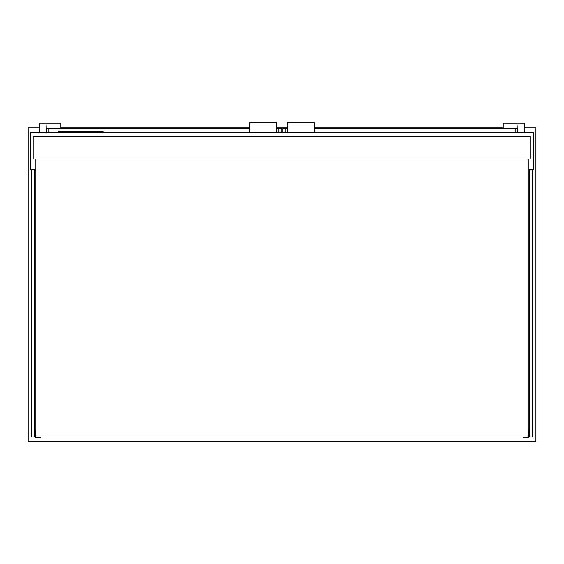 <?xml version="1.0" encoding="UTF-8"?>
<svg xmlns="http://www.w3.org/2000/svg" width="564" height="564" viewBox="0 0 564 564"><rect width="100%" height="100%" fill="white"/><g stroke="black" fill="none" stroke-linecap="round" stroke-linejoin="round"><path stroke-width="0.85" d="M39.706 127.915L28.2 127.915L28.2 441.499L535.8 441.499L535.8 127.915L524.294 127.915M503.088 127.915L314.486 127.915M287.414 127.915L276.586 127.915M249.514 127.915L60.912 127.915M528.13 169.426L529.709 169.426L529.709 436.987L532.416 436.987L532.416 169.426L533.544 169.426L533.544 132.427L30.456 132.427L30.456 169.426L31.584 169.426L31.584 436.987L34.291 436.987L34.291 169.426L35.87 169.426M34.291 169.426L31.584 169.426M532.416 169.426L529.709 169.426M35.87 159.048L35.87 436.987L528.13 436.987L528.13 159.048M33.163 159.048L530.837 159.048L530.837 136.488L33.163 136.488L33.163 159.048M58.43 132.427L58.43 131.525L103.099 131.525L103.099 132.427M39.706 132.427L39.706 123.178L46.022 123.178L46.474 131.976L58.43 131.976M46.474 128.366L249.514 128.366M103.099 131.976L249.514 131.976M276.586 131.976L281.098 131.976L281.098 128.366L278.842 128.366L278.842 131.976M276.586 128.366L278.842 128.366M249.514 132.427L249.521 122.501L276.579 122.501L276.586 132.427M249.514 125.018L276.586 125.018M40.608 436.987L40.608 437.438L35.645 437.438L35.87 428.866M523.392 436.987L523.392 437.438L528.355 437.438L528.13 428.866M60.912 128.366L60.912 123.178L46.022 123.178L46.022 132.427M503.088 128.366L503.088 123.178L517.978 123.178L517.526 131.976L314.486 131.976M517.526 128.366L314.486 128.366M287.414 131.976L282.902 131.976L282.902 128.366L285.158 128.366L285.158 131.976M287.414 128.366L285.158 128.366M314.486 132.427L314.479 122.501L287.421 122.501L287.414 132.427M314.486 125.018L287.414 125.018M524.294 132.427L524.294 123.178L517.978 123.178L517.978 132.427M61.138 131.525L61.138 132.427M100.392 131.525L100.392 132.427M48.73 128.366L48.73 131.976M60.01 123.178L60.01 128.366M515.27 128.366L515.27 131.976M503.99 123.178L503.99 128.366"/></g></svg>
